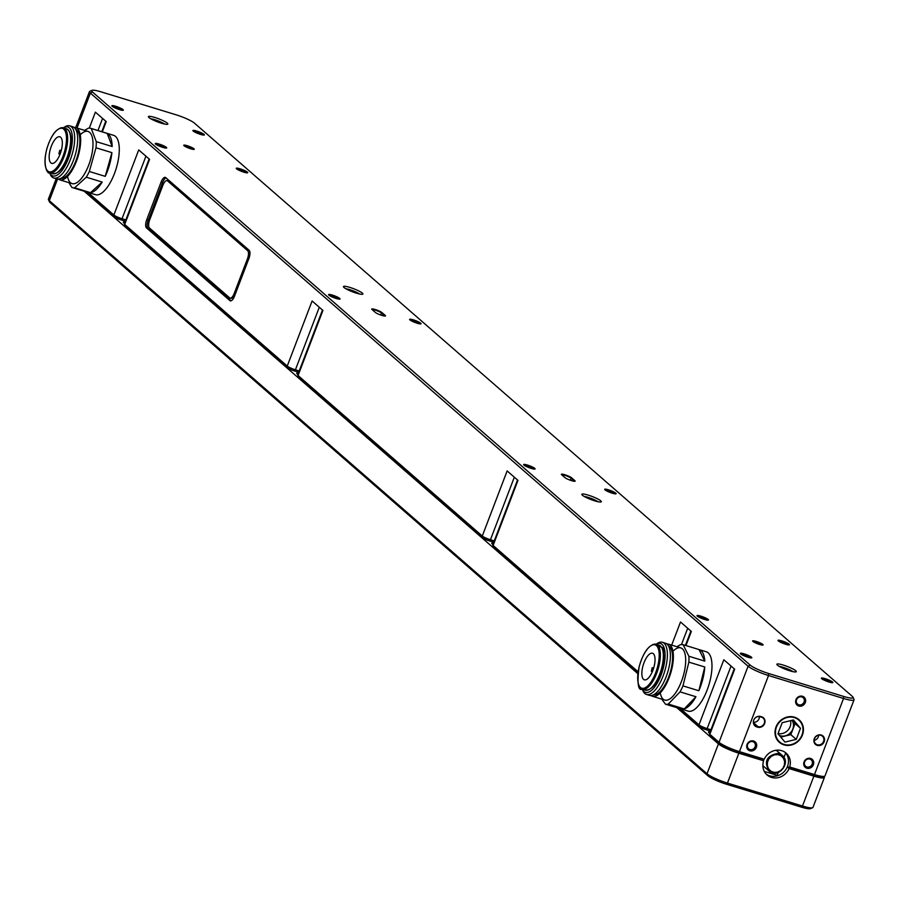 <?xml version="1.0" encoding="UTF-8"?>
<svg xmlns="http://www.w3.org/2000/svg" width="899" height="899" viewBox="0 0 899 899"><rect width="100%" height="100%" fill="white"/><g stroke="black" fill="none" stroke-linecap="round" stroke-linejoin="round"><path stroke-width="1.35" d="M777.792 753.429L782.276 755.463C791.783 762.959 777.556 779.5 769.016 771.039C763.768 761.408 766.701 755.531 777.792 753.429M762.869 765.352A10.226 9.271 131.1 0 0 764.24 766.881L769.016 771.039M782.276 755.463L777.68 751.463A10.226 9.271 131.1 0 0 775.916 750.272M777.882 754.598L774.477 754.812L771.297 756.351L768.825 758.97L767.443 762.273L767.353 765.768L768.578 768.915L770.915 771.23L774.039 772.365L777.444 772.162L780.624 770.623L783.096 768.004L784.479 764.701L784.569 761.206L783.344 758.059L780.995 755.744L777.882 754.598M642.751 666.743A13.912 5.439 107 0 1 652.517 653.236A13.912 5.439 107 0 1 653.64 668.126A13.912 5.439 107 0 1 644.381 679.835A13.912 5.439 107 0 1 642.751 666.743M653.652 668.114L652.258 667.687A13.912 5.439 -73 0 0 651.753 669.497A13.912 5.439 -73 0 0 651.359 671.306L652.371 671.609M653.562 668.406L652.168 667.979M666.833 643.954A27.273 10.653 107 0 1 668.429 644.122A27.273 10.653 107 0 1 670.643 673.329A27.273 10.653 107 0 1 652.483 696.287A27.273 10.653 107 0 1 651.067 695.545M668.429 644.122L680.734 647.887A27.273 10.653 107 0 1 682.948 677.082A27.273 10.653 107 0 1 664.788 700.051L652.483 696.287M656.079 644.28A25.565 9.99 107 0 1 662.507 670.834A25.565 9.99 107 0 1 642.324 689.263A23.52 9.192 107 0 1 639.054 685.51M656.068 644.268L657.349 643.437A27.273 10.653 107 0 1 662.428 642.291L665.429 643.212A27.273 10.653 107 0 1 667.642 672.407A27.273 10.653 107 0 1 649.483 695.376L646.482 694.455A27.273 10.653 107 0 1 642.909 690.668L642.313 689.263L645.325 690.185A23.52 9.192 -73 0 0 661.833 667.339A23.52 9.192 -73 0 0 659.079 645.19C661.282 650.426 665.709 640.077 662.305 667.552C657.911 682.689 652.247 690.241 645.325 690.185M662.428 642.291A27.273 10.653 107 0 1 664.642 671.486A27.273 10.653 107 0 1 646.482 694.455M668.508 645.988A25.565 9.99 107 0 1 670.002 673.126A25.565 9.99 107 0 1 653.584 694.792M676.992 646.741L680.183 644.808A31.027 12.125 107 0 1 683.094 644.695L699.006 649.561A31.027 12.125 107 0 1 699.231 649.629L706.344 651.797A31.027 12.125 107 0 1 705.973 692.915A31.027 12.125 107 0 1 688.207 711.131L681.094 708.963A31.027 12.125 107 0 1 680.869 708.884M695.938 696.725A31.027 12.125 107 0 1 684.229 708.918L695.938 696.725L680.026 691.859L668.328 704.052A31.027 12.125 107 0 1 665.417 704.164L661.754 699.13M684.229 708.918L668.328 704.052M681.094 708.963A31.027 12.125 107 0 0 681.318 709.019L665.417 704.164M683.094 644.695L688.892 656.259A31.027 12.125 107 0 1 688.87 662.125L682.959 685.881A31.027 12.125 107 0 1 680.026 691.859M699.006 649.561L704.794 661.113L688.892 656.259M699.231 649.629A31.027 12.125 107 0 1 704.794 661.113M704.771 666.991L698.86 690.747A31.027 12.125 107 0 0 704.771 666.991L688.87 662.125M698.86 690.747L682.959 685.881M50.322 149.268A13.912 5.439 107 0 1 59.817 136.783A13.912 5.439 107 0 1 60.941 151.673A13.912 5.439 107 0 1 51.681 163.382A13.912 5.439 107 0 1 50.322 149.268M61.244 150.639L59.885 150.223A13.912 5.439 -73 0 0 59.323 152.021A13.912 5.439 -73 0 0 58.873 153.83L60.064 154.201M61.211 150.774L59.84 150.347M74.134 127.501A27.273 10.653 107 0 1 75.73 127.669A27.273 10.653 107 0 1 77.943 156.864A27.273 10.653 107 0 1 59.784 179.834A27.273 10.653 107 0 1 58.368 179.092M75.73 127.669L88.035 131.434A27.273 10.653 107 0 1 90.248 160.629A27.273 10.653 107 0 1 72.089 183.598L59.784 179.834M58.57 129.096A23.52 9.192 107 0 1 63.38 127.815A25.565 9.99 107 0 1 69.807 154.381A25.565 9.99 107 0 1 49.625 172.81A23.52 9.192 107 0 1 46.355 169.057M49.625 172.81L52.625 173.721A23.52 9.192 -73 0 0 68.672 152.605A23.52 9.192 -73 0 0 66.38 128.737L63.38 127.815C56.862 127.579 51.344 134.558 46.838 148.751C42.152 167.349 48.411 174.743 49.625 172.81A23.52 9.192 107 0 0 65.29 152.999A23.52 9.192 107 0 0 63.38 127.815L64.649 126.984A27.273 10.653 107 0 1 69.729 125.838L72.729 126.748A27.273 10.653 107 0 1 74.943 155.954A27.273 10.653 107 0 1 56.783 178.912L53.783 178.002A27.273 10.653 107 0 1 50.209 174.215L49.614 172.799M69.729 125.838A27.273 10.653 107 0 1 71.942 155.033A27.273 10.653 107 0 1 53.783 178.002M75.808 129.535A25.565 9.99 107 0 1 77.303 156.673A25.565 9.99 107 0 1 60.885 178.339M84.495 130.355L88.495 128.141A31.027 12.125 107 0 1 90.63 128.299L113.645 135.344A31.027 12.125 107 0 1 112.341 178.53A31.027 12.125 107 0 1 95.508 194.678L72.493 187.644A31.027 12.125 107 0 1 71.841 187.397L68.875 182.609M102.183 182.059A31.027 12.125 107 0 1 90.518 192.667L102.183 182.059L86.282 177.204L74.617 187.812A31.027 12.125 107 0 1 72.493 187.644M90.518 192.667L74.617 187.812M107.172 133.412A31.027 12.125 107 0 1 112.173 146.526L107.172 133.412L91.271 128.557L96.272 141.66A31.027 12.125 107 0 1 95.991 147.784L89.327 171.495A31.027 12.125 107 0 1 86.282 177.204M112.173 146.526L96.272 141.66M90.63 128.299A31.027 12.125 107 0 1 91.271 128.557M111.903 152.639L105.239 176.361A31.027 12.125 107 0 0 111.903 152.639L95.991 147.784M105.239 176.361L89.327 171.495M234.212 293.467L247.427 258.867A6.821 2.663 -73 0 0 247.663 250.697L167.472 180.823A6.821 2.663 -73 0 0 167.068 180.598A6.821 2.663 -73 0 0 162.91 185.228L149.695 219.817A6.821 2.663 -73 0 0 149.47 227.998L229.65 297.861A6.821 2.663 -73 0 0 230.054 298.097A6.821 2.663 -73 0 0 234.212 293.467L234.965 293.692L248.18 259.103L247.427 258.867M247.663 250.697L167.472 180.823M167.428 180.778A6.821 2.663 107 0 1 167.821 180.823A6.821 2.663 107 0 1 168.225 181.059M248.405 250.922A6.821 2.663 107 0 1 248.18 259.103M234.965 293.692A6.821 2.663 107 0 1 230.807 298.322A6.821 2.663 107 0 1 230.447 298.142M124.511 223.402A7.844 1.236 -159.1 0 1 123.399 222.401A7.844 1.236 -159.1 0 1 125.04 222.031M297.884 374.467A7.844 1.236 -159.1 0 1 296.76 373.467A7.844 1.236 -159.1 0 1 298.401 373.096M492.922 544.412A7.844 1.236 -159.1 0 1 491.798 543.412A7.844 1.236 -159.1 0 1 493.439 543.041M709.626 733.247A7.844 1.236 -159.1 0 1 708.513 732.247A7.844 1.236 -159.1 0 1 710.154 731.876M56.199 178.744L48.389 199.173A17.047 2.697 20.9 0 0 48.445 199.657A17.047 2.697 20.9 0 0 49.31 200.668L707.03 773.769L718.436 743.9L676.835 707.648M637.852 673.677L84.146 191.206M718.436 743.9A17.047 2.697 20.9 0 0 738.854 753.205L727.448 783.085L802.47 806.021A17.047 2.697 20.9 0 0 812.617 807.707A17.047 2.697 20.9 0 0 812.977 807.381L824.394 777.5A17.047 2.697 20.9 0 0 824.001 776.522M788.58 768.106L789.693 766.993L814.483 774.567A17.047 2.697 20.9 0 0 824.63 776.253L822.473 777.186A15.339 2.427 -159.1 0 1 813.337 775.668L788.58 768.106L787.266 766.959L789.108 768.566A14.485 13.137 -48.9 0 1 767.094 774.972A14.485 13.137 -48.9 0 1 763.633 760.779L738.854 753.205M734.236 668.811L709.457 733.708A6.821 1.079 20.9 0 0 709.48 733.899A6.821 1.079 20.9 0 0 709.828 734.303L719.031 742.327A17.047 2.697 20.9 0 0 739.461 751.631L764.251 759.217L763.071 760.307L738.315 752.733A15.339 2.427 -159.1 0 1 719.93 744.361L710.727 736.326A5.113 0.809 -159.1 0 1 710.468 736.023A5.113 0.809 -159.1 0 1 710.502 735.82M710.468 731.044L706.018 729.685A5.113 0.809 -159.1 0 1 699.883 726.886L678.34 708.109M637.942 672.913L494.012 547.502A5.113 0.809 -159.1 0 1 493.753 547.199A5.113 0.809 -159.1 0 1 493.787 546.985M493.765 542.209L489.303 540.85A5.113 0.809 -159.1 0 1 483.179 538.052L298.974 377.546A5.113 0.809 -159.1 0 1 298.715 377.243A5.113 0.809 -159.1 0 1 298.749 377.041M298.726 372.265L294.265 370.905A5.113 0.809 -159.1 0 1 288.141 368.107L125.613 226.481A5.113 0.809 -159.1 0 1 125.354 226.177A5.113 0.809 -159.1 0 1 125.377 225.975M125.354 221.199L120.904 219.839A5.113 0.809 -159.1 0 1 114.769 217.041L85.652 191.667M123.702 222.783A7.327 1.157 -159.1 0 1 124.804 222.637M297.063 373.849A7.327 1.157 -159.1 0 1 298.176 373.703M492.101 543.794A7.327 1.157 -159.1 0 1 493.214 543.659M708.817 732.629A7.327 1.157 -159.1 0 1 709.918 732.483M812.617 807.707L810.46 808.639A15.339 2.427 -159.1 0 1 801.335 807.122L802.47 806.021L813.887 776.14L789.108 768.566M813.887 776.14A17.047 2.697 20.9 0 0 824.394 777.5M707.929 775.803L707.03 773.769A17.047 2.697 20.9 0 0 727.448 783.085L726.302 784.186A15.339 2.427 -159.1 0 1 707.929 775.803L50.209 202.702A15.339 2.427 -159.1 0 1 49.434 201.792L48.445 199.657M787.266 766.959A14.485 13.137 -48.9 0 1 766.206 774.118M777.995 775.59A8.181 1.292 20.9 0 0 777.152 775.331L778.219 772.544M764.296 771.398L777.152 775.331M801.335 807.122L726.302 784.186M757.981 727.269A5.63 5.102 131.1 0 0 761.936 716.896L760.442 716.436A5.63 5.102 131.1 0 0 756.475 726.808L757.981 727.269L757.992 726.65A5.113 4.641 131.1 0 0 763.15 718.087A5.113 4.641 131.1 0 0 761.599 717.222L760.093 716.761A5.113 4.641 131.1 0 0 754.935 725.336A5.113 4.641 131.1 0 0 756.497 726.201L753.868 723.909M753.508 722.751L757.992 726.65L756.497 726.201L756.475 726.808M753.452 722.234A5.113 4.641 131.1 0 0 759.385 716.604M814.561 738.686A5.113 4.641 131.1 0 0 822.563 743.102A5.113 4.641 131.1 0 0 822.428 736.202A5.113 4.641 131.1 0 0 814.561 738.686M814.28 738.686A5.63 5.102 131.1 0 0 819.989 745.451A5.63 5.102 131.1 0 0 823.417 736.461A5.63 5.102 131.1 0 0 814.28 738.686M814.224 740.315A5.113 4.641 131.1 0 0 818.652 735.225M149.122 158.966L124.343 223.851A6.821 1.079 20.9 0 0 124.365 224.053A6.821 1.079 20.9 0 0 124.714 224.458L287.242 366.073A6.821 1.079 20.9 0 0 295.411 369.804L299.221 370.961M87.855 192.341L113.87 215.007A6.821 1.079 20.9 0 0 122.039 218.738L125.849 219.895M322.483 310.031L297.704 374.917A6.821 1.079 20.9 0 0 297.726 375.119A6.821 1.079 20.9 0 0 298.075 375.524L482.28 536.029A6.821 1.079 20.9 0 0 490.449 539.748L494.259 540.917M517.521 479.987L492.742 544.873A6.821 1.079 20.9 0 0 492.764 545.064A6.821 1.079 20.9 0 0 493.113 545.468L638.099 671.8M680.543 708.783L698.984 724.864A6.821 1.079 20.9 0 0 707.153 728.583L710.963 729.741M824.63 776.253A17.047 2.697 20.9 0 0 824.99 775.927L854.05 699.827A17.047 2.697 -159.1 0 1 843.543 698.467L768.521 675.531A17.047 2.697 -159.1 0 1 748.092 666.226L90.383 93.114A17.047 2.697 -159.1 0 1 89.462 91.619A17.047 2.697 -159.1 0 1 89.821 91.293L91.979 90.361A15.339 2.427 20.9 0 0 92.485 92.001L750.193 665.114A15.339 2.427 20.9 0 0 768.578 673.486L843.599 696.422A15.339 2.427 20.9 0 0 853.016 697.208A15.339 2.427 20.9 0 0 852.23 696.298L194.521 123.197A15.339 2.427 20.9 0 0 176.137 114.814L101.115 91.878A15.339 2.427 20.9 0 0 91.979 90.361M853.016 697.208L853.994 699.343A17.047 2.697 -159.1 0 1 854.05 699.827M574.461 481.291A5.113 0.809 20.9 0 0 574.203 480.976L570.944 478.144A5.113 0.809 20.9 0 0 566.1 475.773A5.113 0.809 20.9 0 0 561.751 474.852M574.832 480.639L571.573 477.807A5.63 0.888 20.9 0 0 565.46 474.93A5.63 0.888 20.9 0 0 561.392 474.447A5.63 0.888 20.9 0 0 561.673 474.784L564.92 477.616A5.63 0.888 20.9 0 0 570.202 480.201A5.63 0.888 20.9 0 0 575.012 481.246A5.63 0.888 20.9 0 0 574.832 480.639L574.09 481.257M384.839 316.066A5.113 0.809 20.9 0 0 384.581 315.751L381.322 312.919A5.113 0.809 20.9 0 0 376.479 310.548A5.113 0.809 20.9 0 0 372.141 309.627M385.21 315.414L381.951 312.582A5.63 0.888 20.9 0 0 375.838 309.706A5.63 0.888 20.9 0 0 371.77 309.222A5.63 0.888 20.9 0 0 372.051 309.548L375.299 312.38A5.63 0.888 20.9 0 0 380.58 314.976A5.63 0.888 20.9 0 0 385.39 316.01A5.63 0.888 20.9 0 0 385.21 315.414L384.469 316.032M762.464 645.111A5.113 0.809 20.9 0 0 762.195 644.785A5.113 0.809 20.9 0 0 757.351 642.425A5.113 0.809 20.9 0 0 753.002 641.493M762.824 644.448A5.63 0.888 20.9 0 0 756.7 641.583A5.63 0.888 20.9 0 0 752.632 641.088A5.63 0.888 20.9 0 0 757.554 643.774A5.63 0.888 20.9 0 0 763.004 645.055A5.63 0.888 20.9 0 0 762.824 644.448M193.6 149.425A5.113 0.809 20.9 0 0 193.33 149.099A5.113 0.809 20.9 0 0 188.487 146.739A5.113 0.809 20.9 0 0 184.149 145.807M193.959 148.773A5.63 0.888 20.9 0 0 187.846 145.896A5.63 0.888 20.9 0 0 183.767 145.402A5.63 0.888 20.9 0 0 188.689 148.088A5.63 0.888 20.9 0 0 194.15 149.369A5.63 0.888 20.9 0 0 193.959 148.773M793.03 671.665A8.518 1.349 20.9 0 0 779.309 666.429M795.739 670.755A10.395 1.641 20.9 0 0 784.422 665.44A10.395 1.641 20.9 0 0 776.905 664.541A10.395 1.641 20.9 0 0 785.996 669.497A10.395 1.641 20.9 0 0 796.076 671.868A10.395 1.641 20.9 0 0 795.739 670.755M359.611 294.007A8.518 1.349 20.9 0 0 345.89 288.77M362.319 293.096A10.395 1.641 20.9 0 0 351.015 287.781A10.395 1.641 20.9 0 0 343.485 286.882A10.395 1.641 20.9 0 0 352.577 291.838A10.395 1.641 20.9 0 0 362.657 294.198A10.395 1.641 20.9 0 0 362.319 293.096M597.992 501.721A8.518 1.349 20.9 0 0 584.271 496.484M600.701 500.81A10.395 1.641 20.9 0 0 589.384 495.495A10.395 1.641 20.9 0 0 581.867 494.596A10.395 1.641 20.9 0 0 590.958 499.552A10.395 1.641 20.9 0 0 601.038 501.923A10.395 1.641 20.9 0 0 600.701 500.81M164.573 124.051A8.518 1.349 20.9 0 0 150.852 118.814M167.281 123.141A10.395 1.641 20.9 0 0 155.977 117.836A10.395 1.641 20.9 0 0 148.447 116.926A10.395 1.641 20.9 0 0 157.539 121.882A10.395 1.641 20.9 0 0 167.619 124.253A10.395 1.641 20.9 0 0 167.281 123.141M747.631 744.462A4.259 3.866 131.1 0 0 754.295 748.148A4.259 3.866 131.1 0 0 754.171 742.394A4.259 3.866 131.1 0 0 747.631 744.462M747.047 744.473A5.282 4.787 131.1 0 0 752.418 750.822A5.282 4.787 131.1 0 0 755.643 742.383A5.282 4.787 131.1 0 0 747.047 744.473M804.65 761.891A4.259 3.866 131.1 0 0 811.314 765.577A4.259 3.866 131.1 0 0 811.201 759.835A4.259 3.866 131.1 0 0 804.65 761.891M804.066 761.903A5.282 4.787 131.1 0 0 809.437 768.263A5.282 4.787 131.1 0 0 812.662 759.812A5.282 4.787 131.1 0 0 804.066 761.903M796.548 699.725A4.259 3.866 131.1 0 0 803.212 703.411A4.259 3.866 131.1 0 0 803.099 697.658A4.259 3.866 131.1 0 0 796.548 699.725M795.975 699.725A5.282 4.787 131.1 0 0 801.335 706.086A5.282 4.787 131.1 0 0 804.56 697.635A5.282 4.787 131.1 0 0 795.975 699.725M785.164 752.362A14.485 13.137 -48.9 0 1 787.524 766.341L787.277 766.971M764.251 759.217A14.485 13.137 -48.9 0 1 786.131 753.126A14.485 13.137 -48.9 0 1 789.693 766.993M166.012 177.878A6.821 2.663 -73 0 0 162.629 182.463L148.223 220.21A6.821 2.663 -73 0 0 147.987 228.38L231.11 300.817M161.135 182.014L146.728 219.749A6.821 2.663 -73 0 0 146.492 227.919L229.919 300.626A6.821 2.663 -73 0 0 230.335 300.85A6.821 2.663 -73 0 0 234.493 296.221L248.899 258.485A6.821 2.663 -73 0 0 249.135 250.304L165.697 177.609A6.821 2.663 -73 0 0 165.292 177.373A6.821 2.663 -73 0 0 161.135 182.014L162.629 182.463M821.731 678.723A5.63 0.888 -159.1 0 1 827.237 679.981A5.63 0.888 -159.1 0 1 832.171 682.712M821.697 678.689A6.136 0.966 -159.1 0 1 821.383 678.329A6.136 0.966 -159.1 0 1 827.451 679.442A6.136 0.966 -159.1 0 1 832.699 682.656A6.136 0.966 -159.1 0 1 827.462 681.509A6.136 0.966 -159.1 0 1 821.697 678.689M778.399 640.965A5.63 0.888 -159.1 0 1 783.894 642.223A5.63 0.888 -159.1 0 1 788.839 644.943M778.354 640.931A6.136 0.966 -159.1 0 1 778.04 640.56A6.136 0.966 -159.1 0 1 784.108 641.672A6.136 0.966 -159.1 0 1 789.356 644.886A6.136 0.966 -159.1 0 1 784.119 643.751A6.136 0.966 -159.1 0 1 778.354 640.931M605.027 489.899A5.63 0.888 -159.1 0 1 610.522 491.157A5.63 0.888 -159.1 0 1 615.467 493.877M604.993 489.865A6.136 0.966 -159.1 0 1 604.679 489.494A6.136 0.966 -159.1 0 1 610.736 490.607A6.136 0.966 -159.1 0 1 615.995 493.821A6.136 0.966 -159.1 0 1 610.747 492.686A6.136 0.966 -159.1 0 1 604.993 489.865M236.617 168.877A5.63 0.888 -159.1 0 1 242.123 170.136A5.63 0.888 -159.1 0 1 247.056 172.866M236.583 168.843A6.136 0.966 -159.1 0 1 236.268 168.484A6.136 0.966 -159.1 0 1 242.337 169.585A6.136 0.966 -159.1 0 1 247.585 172.799A6.136 0.966 -159.1 0 1 242.348 171.664A6.136 0.966 -159.1 0 1 236.583 168.843M193.285 131.108A5.63 0.888 -159.1 0 1 198.78 132.367A5.63 0.888 -159.1 0 1 203.725 135.097M193.24 131.085A6.136 0.966 -159.1 0 1 192.925 130.715A6.136 0.966 -159.1 0 1 198.994 131.827A6.136 0.966 -159.1 0 1 204.242 135.041A6.136 0.966 -159.1 0 1 199.005 133.895A6.136 0.966 -159.1 0 1 193.24 131.085M409.989 319.943A5.63 0.888 -159.1 0 1 415.484 321.201A5.63 0.888 -159.1 0 1 420.429 323.932M409.955 319.909A6.136 0.966 -159.1 0 1 409.641 319.55A6.136 0.966 -159.1 0 1 415.698 320.662A6.136 0.966 -159.1 0 1 420.957 323.865A6.136 0.966 -159.1 0 1 415.709 322.73A6.136 0.966 -159.1 0 1 409.955 319.909M740.709 653.955A5.63 0.888 -159.1 0 1 746.204 655.214A5.63 0.888 -159.1 0 1 751.148 657.944M740.664 653.921A6.136 0.966 -159.1 0 1 740.36 653.562A6.136 0.966 -159.1 0 1 746.417 654.663A6.136 0.966 -159.1 0 1 751.676 657.877A6.136 0.966 -159.1 0 1 746.428 656.742A6.136 0.966 -159.1 0 1 740.664 653.921M697.366 616.186A5.63 0.888 -159.1 0 1 702.872 617.444A5.63 0.888 -159.1 0 1 707.805 620.175M697.332 616.152A6.136 0.966 -159.1 0 1 697.017 615.793A6.136 0.966 -159.1 0 1 703.074 616.905A6.136 0.966 -159.1 0 1 708.333 620.119A6.136 0.966 -159.1 0 1 703.085 618.973A6.136 0.966 -159.1 0 1 697.332 616.152M524.005 465.12A5.63 0.888 -159.1 0 1 529.5 466.379A5.63 0.888 -159.1 0 1 534.433 469.109M523.96 465.086A6.136 0.966 -159.1 0 1 523.645 464.727A6.136 0.966 -159.1 0 1 529.713 465.839A6.136 0.966 -159.1 0 1 534.961 469.053A6.136 0.966 -159.1 0 1 529.725 467.907A6.136 0.966 -159.1 0 1 523.96 465.086M155.594 144.11A5.63 0.888 -159.1 0 1 161.09 145.368A5.63 0.888 -159.1 0 1 166.034 148.099M155.549 144.076A6.136 0.966 -159.1 0 1 155.246 143.716A6.136 0.966 -159.1 0 1 161.303 144.818A6.136 0.966 -159.1 0 1 166.562 148.032A6.136 0.966 -159.1 0 1 161.314 146.897A6.136 0.966 -159.1 0 1 155.549 144.076M112.251 106.34A5.63 0.888 -159.1 0 1 117.758 107.599A5.63 0.888 -159.1 0 1 122.691 110.33M112.218 106.307A6.136 0.966 -159.1 0 1 111.903 105.947A6.136 0.966 -159.1 0 1 117.96 107.048A6.136 0.966 -159.1 0 1 123.219 110.262A6.136 0.966 -159.1 0 1 117.971 109.127A6.136 0.966 -159.1 0 1 112.218 106.307M328.955 295.175A5.63 0.888 -159.1 0 1 334.462 296.434A5.63 0.888 -159.1 0 1 339.395 299.165M328.922 295.142A6.136 0.966 -159.1 0 1 328.607 294.782A6.136 0.966 -159.1 0 1 334.675 295.883A6.136 0.966 -159.1 0 1 339.923 299.097A6.136 0.966 -159.1 0 1 334.686 297.962A6.136 0.966 -159.1 0 1 328.922 295.142M710.727 736.326L709.828 734.303L734.685 669.204L723.841 659.765L698.984 724.864L699.883 726.886M298.974 377.546L298.075 375.524L322.932 310.425L312.099 300.985L287.242 366.073L288.141 368.107M102.295 131.872L106.228 121.59L95.384 112.15L89.304 128.096M125.613 226.481L124.714 224.458L149.571 159.359L138.727 149.919L113.87 215.007L114.769 217.041M494.012 547.502L493.113 545.468L517.97 480.369L507.137 470.93L482.28 536.029L483.179 538.052M685.948 645.572L691.342 631.435L680.509 621.996L671.677 645.122M776.017 726.988A15.002 13.597 131.1 0 0 779.366 742.338A15.002 13.597 131.1 0 0 799.469 739.967A15.002 13.597 131.1 0 0 799.076 719.717A15.002 13.597 131.1 0 0 776.017 726.988M779.287 742.271A15.002 13.597 131.1 0 0 797.851 741.327A15.002 13.597 131.1 0 0 802.279 734.933A15.002 13.597 131.1 0 0 798.997 719.649M778.04 733.528A10.226 9.271 131.1 0 0 787.681 730.482A10.226 9.271 131.1 0 0 790.502 720.672M792.019 720.301A10.226 9.271 -48.9 0 1 790.94 732.224A10.226 9.271 -48.9 0 1 779.366 735.438M780.759 737.09L790.828 734.652L795.076 723.571L792.266 720.245M777.95 733.753L784.973 742.102L796.244 739.371L800.492 728.302L793.457 719.953L782.186 722.684L777.95 733.753M790.828 734.652L796.244 739.371M795.076 723.571L800.492 728.302M797.728 741.124A14.541 13.182 131.1 0 0 794.356 717.616A14.541 13.182 131.1 0 0 775.579 734.326A14.541 13.182 131.1 0 0 797.728 741.124M639.167 666.878A22.666 8.855 -73 0 0 648.381 685.274A22.666 8.855 -73 0 0 657.798 647.46A22.666 8.855 -73 0 0 639.167 666.878M662.349 648.943A22.666 8.855 107 0 1 662.237 667.575A22.666 8.855 107 0 1 650.134 688.904M651.269 645.549A23.52 9.192 107 0 1 656.079 644.268A23.52 9.192 107 0 1 657.989 669.452A23.52 9.192 107 0 1 642.324 689.263C638.076 690.926 636.998 683.476 639.088 666.901C643.493 651.764 649.157 644.223 656.079 644.268L659.079 645.19M672.958 651.292A27.273 10.653 107 0 1 685.656 658.697A27.273 10.653 107 0 1 674.913 693.848A27.273 10.653 107 0 1 660.248 692.882M46.905 148.751A22.666 8.855 -73 0 0 54.861 169.619A22.666 8.855 -73 0 0 65.47 131.872A22.666 8.855 -73 0 0 46.905 148.751M69.65 132.479A22.666 8.855 107 0 1 69.088 152.785A22.666 8.855 107 0 1 57.435 172.439M80.258 134.839A27.273 10.653 107 0 1 92.957 142.233A27.273 10.653 107 0 1 82.214 177.395A27.273 10.653 107 0 1 67.549 176.429M57.558 179.081L49.31 200.668L50.209 202.702M294.265 370.905L295.411 369.804L319.291 307.256M145.93 156.19L122.039 218.738L120.904 219.839M489.303 540.85L490.449 539.748L514.329 477.2M706.018 729.685L707.153 728.583L731.044 666.035M719.93 744.361L719.031 742.327L748.092 666.226L750.193 665.114M738.315 752.733L739.461 751.631L768.521 675.531L768.578 673.486M843.599 696.422L843.543 698.467L814.483 774.567L813.337 775.668M77.033 128.074L90.383 93.114L92.485 92.001M571.573 477.807L570.168 480.19M381.951 312.582L380.547 314.953M787.524 766.341L789.041 767.656M148.223 220.21L146.728 219.749M147.987 228.38L146.492 227.919M230.796 300.895L229.919 300.626M783.973 757.475L785.692 752.969M687.701 628.266L681.476 644.561M102.587 118.421L97.957 130.546M66.38 128.737C71.549 131.67 72.471 139.693 69.167 152.785C64.661 166.978 59.143 173.957 52.625 173.721M167.068 180.598L167.821 180.823M230.054 298.097L230.807 298.322M125.354 226.177L124.365 224.053M298.715 377.243L297.726 375.119M493.753 547.199L492.764 545.064M710.468 736.023L709.48 733.899M690.893 631.053L685.409 645.403M105.779 121.196L101.767 131.704M75.696 127.658L89.462 91.619"/></g></svg>

